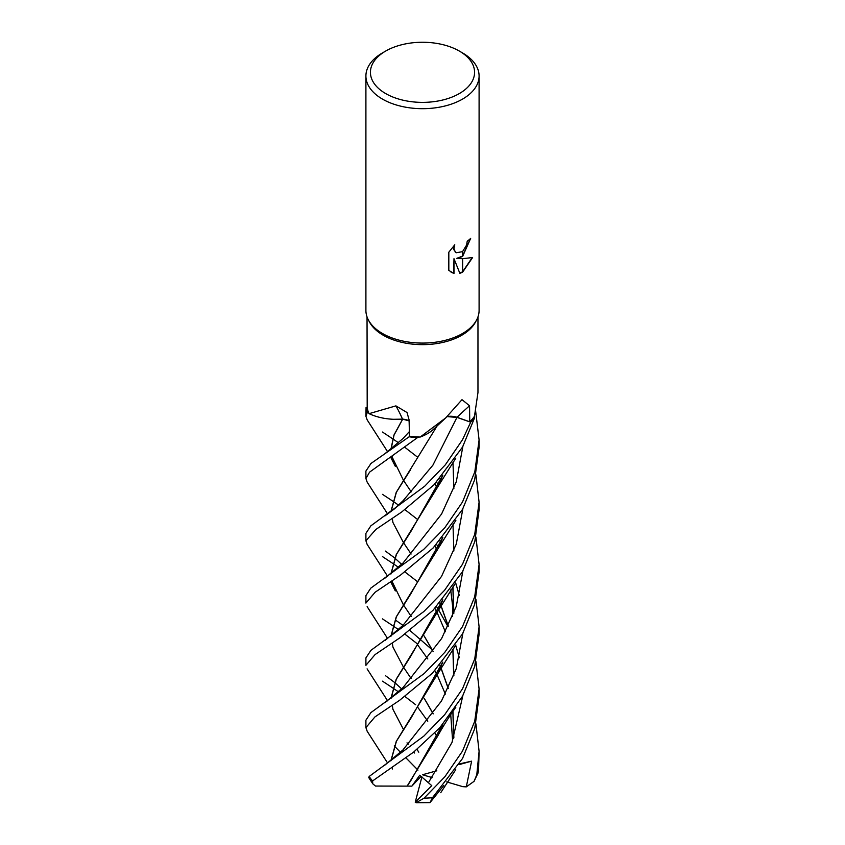 <?xml version="1.0" encoding="UTF-8"?>
<svg xmlns="http://www.w3.org/2000/svg" width="845" height="845" viewBox="0 0 845 845"><rect width="100%" height="100%" fill="white"/><g stroke="black" fill="none" stroke-linecap="round" stroke-linejoin="round"><path stroke-width="1.27" d="M476.538 320.118L475.503 322.051A55.464 32.026 180 0 1 461.719 335.264A55.464 32.026 180 0 1 369.497 322.051L368.462 320.118M367.036 316.907L367.195 407.522A55.464 32.026 180 0 0 369.075 413.659L395.904 405.875L407.036 412.54L409.086 419.88L409.487 436.178A55.464 32.026 180 0 0 420.187 437.045L445.79 417.831L461.993 399.664L469.545 405.769L469.757 421.803L457.029 417.293A12.221 7.056 0 0 0 447.216 416.532M459.321 51.059A52.073 30.061 180 0 1 459.321 93.573A52.073 30.061 180 0 1 385.679 93.573A52.073 30.061 180 0 1 385.679 51.059A52.073 30.061 180 0 1 459.321 51.059L462.521 52.908A56.594 32.68 180 0 1 479.094 76.008L479.094 310.4A56.594 32.68 180 0 1 462.521 333.511A56.594 32.68 180 0 1 368.409 320.023M385.679 51.059L382.479 52.908L385.679 51.059M479.094 76.008A56.594 32.68 180 0 1 462.521 99.118A56.594 32.68 180 0 1 400.836 106.195A56.594 32.68 180 0 1 365.906 76.008A56.594 32.68 180 0 1 382.479 52.908L382.479 52.908M476.591 320.023A56.594 32.68 180 0 1 462.521 333.511A56.594 32.68 180 0 1 400.836 340.588A56.594 32.68 180 0 1 365.906 310.4L365.906 76.008M457.103 258.528L462.405 258.676L462.405 272.27L459.86 273.326L453.987 258.686L453.987 273.463L448.822 270.421L448.822 252.19L454.779 244.818L453.976 248.441L455.254 252.042L456.173 252.761L462.405 251.683L462.405 256.563L456.775 258.338L462.405 256.151M462.405 251.683A9.041 5.218 120 0 0 462.637 251.493L466.609 245.05L467.211 241.269A56.594 32.68 0 0 0 470.654 238.406L462.637 256.405A14.883 8.587 -60 0 1 462.405 256.563M462.637 272.143L462.637 258.676L472.608 257.535L462.637 272.143A20.481 11.83 -60 0 1 462.405 272.27M462.637 255.972L470.316 238.712M462.637 256.405L462.637 251.493M456.015 252.666L453.786 249.613L454.135 245.462M451.103 272.248L453.659 273.273L453.987 258.686M459.764 273.072L462.405 271.91M462.637 271.773L472.175 257.64M477.964 392.566L474.489 416.205A55.464 32.026 180 0 1 469.757 421.803M445.801 417.831L434.055 428.795A43.264 24.98 180 0 1 420.187 437.045M409.107 420.799A12.221 7.056 0 0 0 402.505 419.12A43.264 24.98 180 0 1 369.075 413.659M402.505 419.12A957.829 300.736 124.4 0 0 395.904 405.875M475.936 661.635L479.094 689.066L474.732 721.239L462.521 751.078L444.892 776.735L424.063 798.166L416.078 802.729L415.233 802.19L431.753 785.639L419.764 775.214L411.853 786.146L407.132 786.082L410.607 780.981M443.805 785.47L430.02 802.623L432.503 797.669L462.521 758.493L474.721 728.675L479.094 696.46L479.094 689.066M417.293 581.518L404.903 571.928M398.639 567.428L392.693 563.351M392.587 563.288L382.479 556.601M462.521 439.696L445.326 464.834L424.644 486.276L370.86 525.833L365.906 533.375L365.906 540.768L375.856 529.456L401.692 512.007L433.981 484.808L462.521 447.121L474.573 417.852A56.594 32.68 180 0 1 470.676 422.194L462.521 439.696M387.665 576.364L367.131 544.37L365.906 540.768M396.199 620.589L402.98 625.374M409.899 630.476L432.217 649.816M475.936 723.89L479.094 751.311L476.791 774.738L474.066 781.329L466.292 786.875L471.626 761.155L459.405 763.901M474.066 781.329L477.953 773.228L478.576 769.953L479.094 751.311M417.388 643.879L404.956 634.204M398.639 629.705L392.693 625.659M392.587 625.585L382.479 618.878M462.521 501.983L444.65 527.956L423.672 549.451L370.765 588.173L365.906 595.619L365.906 603.087L375.095 592.26L400.551 575.065L433.189 547.909L462.521 509.398L474.679 479.77L479.094 447.396L479.094 439.928L474.827 471.774L462.521 501.983M367.142 482.083L365.906 478.523L369.582 472.144L417.493 437.594A56.594 32.68 180 0 1 409.128 436.791L370.966 463.482L365.906 471.066L365.906 478.523M462.521 688.791L444.702 714.69L423.81 736.143L369.18 776.46L368.747 777.569L372.74 783.769L372.613 780.928L413.691 752.061L439.78 727.767L462.521 696.248L474.753 666.314L479.094 634.204L479.094 626.758L474.763 658.825L462.521 688.791M415.655 704.741L404.913 696.47M398.65 692.002L392.693 687.904M392.598 687.83L382.479 681.165M462.521 564.228L444.628 590.222L423.82 611.569L370.913 650.354L365.906 657.917L365.906 665.321L375.074 654.579L400.361 637.479L433.01 610.333L462.521 571.695L474.816 541.539L479.094 509.641L479.094 502.236L474.732 534.367L462.521 564.228M367.205 419.933L365.906 416.236L367.332 412.349A56.594 32.68 180 0 1 366.065 407.512L365.906 416.236M462.521 626.546L444.797 652.329L424.19 673.528L370.902 712.61L365.906 720.183L365.906 727.619L374.926 716.93L399.653 700.273L432.439 673.201L462.521 633.94L474.668 604.302L479.094 571.928L479.094 564.502L474.71 596.76L462.521 626.546M367.195 731.284L365.906 727.619M367.195 407.459L366.065 407.512M367.332 412.349L368.842 413.163M393.443 419.289L402.716 419.141M391.034 449.318L394.034 435.101L402.695 419.162L409.117 420.894M409.487 435.935L409.128 436.791M417.493 437.594L419.289 437.013M447.1 416.638L456.955 417.377L470.676 422.194M474.573 417.852L474.172 416.691M453.86 737.791L452.983 711.374M448.304 688.358L440.731 667.117M440.678 666.99L439.96 665.321M433.21 651.527L424.19 636M390.717 581.814L395.302 590.909L391.763 581.117M390.897 573.998L396.22 554.637L437.71 486.963L442.801 475.27M475.693 411.483L479.094 439.928M453.702 738.213L452.878 711.543M448.23 688.527L440.678 667.244M440.625 667.117L439.886 665.395M433.168 651.601L424.158 636.042M411.209 616.406L403.435 604.851M403.414 604.819L391.879 581.043M391.034 573.892L396.432 554.415L410.797 531.632L442.59 475.524M403.107 562.939L441.586 514.013L456.279 481.808L462.87 446.487L456.279 481.808L441.586 514.013L403.107 562.928L384.676 578.381M390.897 760.806L396.242 741.435L437.678 673.877L442.801 662.079M453.86 613.227L452.983 586.821M440.678 542.427L439.949 540.768M390.707 457.282L395.302 466.345L391.774 456.575M390.897 449.434L393.918 435.101L402.6 419.215M417.282 456.944L404.924 447.375M398.639 442.864L392.693 438.83M392.587 438.756L382.479 432.038M475.936 599.348L479.094 626.758M391.034 760.701L396.442 741.202L410.754 718.493M410.818 718.398L442.59 662.322M453.702 613.65L452.867 586.979M440.625 542.553L439.875 540.842M411.219 491.853L403.445 480.298L391.879 456.501M392.291 767.64L392.323 769.024M402.917 749.98L441.491 701.001L456.258 668.701L462.87 633.306L456.258 668.701L441.491 701.001L402.917 749.969L385.066 764.957M459.331 595.545L455.687 582.902L459.331 595.545M438.481 547.402L436.559 544.433L438.481 547.402M402.949 438.555L409.381 431.605L402.959 438.555L385.024 453.607M418.75 752.082L416.965 749.399L418.793 752.198M390.897 698.54L396.199 679.243L437.763 611.389L442.812 599.823M453.86 550.951L452.994 524.576M440.678 480.182L439.96 478.513M475.936 537.071L479.094 564.502M407.026 742.85L408.156 744.339M413.775 751.997L414.494 753.011M403.181 687.418L441.629 638.514L456.279 606.351L462.87 571.062L456.279 606.351L441.629 638.514L403.181 687.418L384.771 702.839M438.481 485.093L436.569 482.157L438.481 485.093M439.886 478.587L440.625 480.298M442.6 600.077L410.723 656.29M410.617 656.438L396.284 679.264L391.034 698.435M392.883 709.187L403.403 729.362M428.531 782.544L451.98 742.501L462.87 695.615L451.98 742.501L428.531 782.544M459.331 657.79L455.687 645.2L459.331 657.79M448.019 626.641L438.534 609.741L448.019 626.641M438.481 609.646L436.569 606.689L438.481 609.646M403.149 500.641L432.893 465.183L456.955 417.377L432.893 465.183L403.149 500.641L394.636 508.722L385.056 515.83M410.659 780.907L442.6 724.598M453.702 675.905L452.867 649.287M448.22 626.251L440.667 604.978M440.615 604.851L439.875 603.129M411.114 554.003L403.435 542.553L392.914 522.453M391.034 511.584L396.389 492.244L410.628 469.577M407.153 786.072L437.784 735.921L442.812 724.345M453.871 675.472L452.983 649.129M448.304 626.082L440.731 604.851M440.678 604.724L439.949 603.055M390.897 511.69L396.21 492.413L437.192 425.795M407.089 786.125L375.476 786.051L372.74 783.769M417.493 519.443L404.945 509.651M398.639 505.183L392.693 501.096M392.598 501.022L382.479 494.346M385.151 640.33L403.012 625.342L441.534 576.396L456.268 544.127L462.87 508.774M440.615 729.393L439.865 727.672M433.179 713.888L424.158 698.287M411.114 678.524L403.445 667.117M403.424 667.085L392.904 646.985M391.034 636.127L396.463 616.639L410.765 593.919M410.776 593.898L442.6 537.758M440.667 729.267L439.939 727.598M433.231 713.814L424.19 698.234M390.897 636.243L396.242 616.903L437.752 549.165L442.801 537.515M453.86 488.653L452.983 462.278M475.936 474.805L479.094 502.236M415.233 802.19L421.908 776.882M416.078 802.729L430.02 802.623M411.853 786.146L421.148 776.291M466.292 786.875L462.806 786.663L446.741 781.91M394.245 745.945L400.562 752.388M406.022 757.954L417.958 770.112M471.626 761.155L458.951 764.662M436.802 770.788L422.5 774.749L432.154 777.601M457.029 417.293A955.209 586.261 81.3 0 1 469.545 405.769M432.503 797.669A56.594 32.68 180 0 1 424.063 798.166M478.576 769.953A56.594 32.68 180 0 1 476.791 774.738M372.613 780.928A56.594 32.68 180 0 1 369.18 776.46M477.964 392.587L477.964 316.907M440.72 792.705L455.73 769.689M437.71 486.963L455.708 458.36M418.053 645.453L427.802 658.942M434.9 670.729L437.108 674.859M437.161 674.954L445.378 694.115M450.723 714.5L452.635 740.907M392.914 584.719L392.302 580.758M367.152 731.221L387.506 762.887M437.678 673.877L455.856 644.946M367.142 419.838L387.665 451.8M392.302 768.158L392.291 767.587M434.9 546.166L437.108 550.317M450.723 589.926L452.529 605.421L452.635 616.354M392.914 460.208L392.291 456.215M367.089 668.86L387.665 700.896M437.763 611.389L455.666 582.944M392.925 709.304L392.302 705.29M434.89 483.879L437.108 488.009M401.713 564.407L394.731 557.996M394.657 557.932L385.383 551.067M434.9 608.411L437.108 612.562M437.161 612.657L445.378 631.806M392.936 522.516L392.302 518.46M437.784 735.921C443.319 725.918 449.318 716.37 455.804 707.265M367.11 482.041L387.665 514.045M418.074 707.74L427.781 721.218M434.9 732.974L437.108 737.125M392.936 647.08L392.302 643.024M385.605 675.778L394.657 682.496M394.731 682.559L401.724 688.96M367.142 606.647L387.665 638.609M437.752 549.165L455.877 520.351"/></g></svg>
